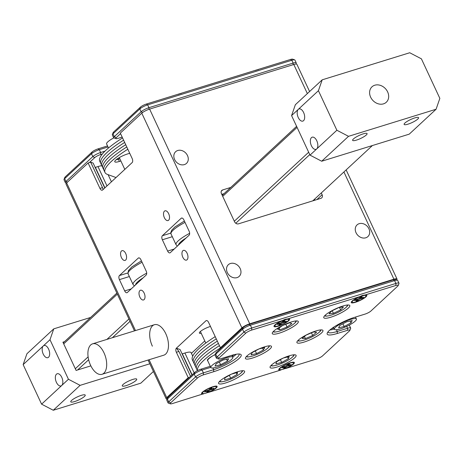 <?xml version="1.0" encoding="UTF-8"?>
<svg xmlns="http://www.w3.org/2000/svg" width="463" height="463" viewBox="0 0 463 463"><rect width="100%" height="100%" fill="white"/><g stroke="black" fill="none" stroke-linecap="round" stroke-linejoin="round"><path stroke-width="0.69" d="M309.77 154.601L235.765 223.259M130.034 321.345L112.399 337.706M88.653 359.739L77.645 369.949M312.774 200.855L372.391 145.55M63.234 342.846L116.861 293.096M222.24 195.34L296.598 126.353M297.078 127.383L222.72 196.364M117.342 294.127L63.715 343.87M75.307 368.733L88.115 356.857M106.93 339.402L128.934 318.984M234.313 221.227L308.671 152.24M113.765 137.899A12.113 2.546 155 0 0 106.606 143.952L108.492 147.998M215.312 354.432A12.113 2.546 155 0 0 207.69 360.735L210.856 367.512A12.113 2.546 -25 0 1 223.698 358.813A12.113 2.546 -25 0 1 232.814 357.274A12.113 2.546 -25 0 1 219.971 365.973A12.113 2.546 -25 0 1 210.856 367.512M227.42 361.105L228.641 358.75L223.056 360.04L216.25 363.681L215.023 366.036L220.608 364.746L227.42 361.105L226.546 359.236M219.34 362.031L220.608 364.746M343.552 327.746A12.113 2.546 -25 0 1 334.436 329.286A12.113 2.546 -25 0 1 347.279 320.587A12.113 2.546 -25 0 1 356.394 319.048A12.113 2.546 -25 0 1 343.552 327.746M351 322.879L352.221 320.523L346.642 321.814L339.83 325.454L338.603 327.81L344.188 326.519L351 322.879L350.126 321.009M342.921 323.805L344.188 326.519M187.492 155.562A7.969 6.528 47.1 0 0 175.633 151.714A7.969 6.528 47.1 0 0 174.615 159.544A7.969 6.528 47.1 0 0 186.473 163.398A7.969 6.528 47.1 0 0 187.492 155.562M368.913 228.745A7.969 6.528 47.1 0 0 357.054 224.896A7.969 6.528 47.1 0 0 356.041 232.727A7.969 6.528 47.1 0 0 367.9 236.581A7.969 6.528 47.1 0 0 368.913 228.745M240.181 268.563A7.969 6.528 47.1 0 0 228.323 264.714A7.969 6.528 47.1 0 0 227.31 272.545A7.969 6.528 47.1 0 0 239.168 276.399A7.969 6.528 47.1 0 0 240.181 268.563M102.005 374.295A15.939 8.519 72.8 0 1 89.174 361.644A15.939 8.519 72.8 0 1 92.519 343.859A15.939 8.519 72.8 0 1 92.583 343.835A15.939 8.519 72.8 0 1 105.414 356.493A15.939 8.519 72.8 0 1 102.068 374.278A15.939 8.519 72.8 0 1 102.005 374.295L163.798 355.185A15.939 8.519 -107.2 0 0 165.795 333.73A15.939 8.519 -107.2 0 0 154.376 324.725A15.939 8.519 -107.2 0 0 152.373 346.179M187.104 253.249A5.099 2.726 -107.2 0 0 183.452 250.373A5.099 2.726 -107.2 0 0 182.81 257.237A5.099 2.726 -107.2 0 0 186.467 260.119A5.099 2.726 -107.2 0 0 187.104 253.249M144.155 293.096A5.099 2.726 -107.2 0 0 140.503 290.214A5.099 2.726 -107.2 0 0 139.861 297.078A5.099 2.726 -107.2 0 0 143.518 299.96A5.099 2.726 -107.2 0 0 144.155 293.096M168.665 213.703A5.099 2.726 -107.2 0 0 165.007 210.821A5.099 2.726 -107.2 0 0 164.365 217.685A5.099 2.726 -107.2 0 0 168.023 220.567A5.099 2.726 -107.2 0 0 168.665 213.703M125.716 253.545A5.099 2.726 -107.2 0 0 122.058 250.662A5.099 2.726 -107.2 0 0 121.422 257.532A5.099 2.726 -107.2 0 0 125.074 260.409A5.099 2.726 -107.2 0 0 125.716 253.545M210.468 326.45A7.969 1.678 155 0 0 200.161 331.705A7.969 1.678 155 0 0 199.374 333.082A7.969 1.678 155 0 0 201.243 333.319M315.037 200.155L314.58 199.183M396.56 279.918A6.378 1.343 155 0 0 397.005 278.992A6.378 1.343 155 0 0 393.915 279.201L249.736 323.793A6.378 1.343 155 0 0 241.9 327.879L141.782 113.175L120.311 133.101L132.163 158.525A3.189 1.702 72.8 0 1 132.14 162.594L102.612 189.986A3.189 1.702 72.8 0 1 102.236 190.206A3.189 1.702 72.8 0 1 99.956 188.406L88.097 162.982L90.673 162.183L93.138 163.08L104.754 188.001M224.046 193.661L221.783 194.362M172.311 236.703L162.363 239.782L167.635 251.079A3.189 1.702 72.8 0 0 169.921 252.879A3.189 1.702 72.8 0 0 170.291 252.659L189.083 235.227A3.189 1.702 72.8 0 0 189.107 231.159L183.84 219.856A3.189 1.702 72.8 0 0 181.554 218.056A3.189 1.702 72.8 0 0 181.178 218.276L162.391 235.708L170.783 233.115M162.363 239.782A3.189 1.702 72.8 0 1 162.391 235.708M129.362 276.55L119.413 279.623L124.686 290.926A3.189 1.702 72.8 0 0 126.972 292.726A3.189 1.702 72.8 0 0 127.342 292.506L146.134 275.074A3.189 1.702 72.8 0 0 146.158 271L140.891 259.702A3.189 1.702 72.8 0 0 138.605 257.903A3.189 1.702 72.8 0 0 138.229 258.123L119.442 275.554L127.834 272.956M119.413 279.623A3.189 1.702 72.8 0 1 119.442 275.554M241.9 327.879L220.429 347.8L208.57 322.375A3.189 1.702 72.8 0 0 206.284 320.575A3.189 1.702 72.8 0 0 205.913 320.795L176.386 348.188L180.084 349.536L191.96 375.007M134.478 330.877L65.995 184.008A6.378 1.343 -25 0 1 66.626 182.902L88.097 162.982M190.53 376.332L178.932 351.463L176.357 352.256L188.215 377.681L166.738 397.607A6.378 1.343 155 0 0 166.113 398.707A6.378 1.343 155 0 0 167.108 398.961M176.357 352.256A3.189 1.702 72.8 0 1 176.386 348.188L178.932 351.463M220.429 347.8L221.713 347.4M188.215 377.681L189.5 377.287M182.109 353.888A12.756 2.68 155 0 0 182.324 353.819L184.899 353.026A12.756 2.68 -25 0 1 191.092 352.615L192.735 356.14M191.427 353.338L204.791 340.936M141.782 113.175A6.378 1.343 -25 0 1 149.618 109.094L249.736 323.793M307.363 93.59L293.797 64.496L149.618 109.094M293.797 64.496A6.378 1.343 -25 0 1 296.887 64.293L309.585 91.524M127.829 149.219A63.767 13.404 155 0 0 111.299 161.465A63.767 13.404 155 0 0 105.003 172.485L103.949 170.228A63.767 13.404 -25 0 1 110.246 159.203A63.767 13.404 155 0 0 103.949 170.228L102.896 167.965A63.767 13.404 -25 0 1 109.193 156.945A63.767 13.404 -25 0 1 125.722 144.699A63.767 13.404 155 0 0 109.193 156.945A63.767 13.404 155 0 0 102.896 167.965L101.837 165.708A63.767 13.404 -25 0 1 108.139 154.683A63.767 13.404 -25 0 1 124.669 142.442A63.767 13.404 155 0 0 108.139 154.683A63.767 13.404 155 0 0 101.837 165.708A12.756 2.68 155 0 0 97.959 166.57L95.384 167.369A12.756 2.68 -25 0 1 95.164 167.432M321.293 192.955L322.121 194.732A3.189 2.61 -132.9 0 1 321.716 197.869A3.189 2.61 -132.9 0 1 320.865 198.355L238.474 223.837A3.189 2.61 -132.9 0 1 234.585 221.812L221.412 193.557A3.189 2.61 -132.9 0 1 221.818 190.426A3.189 2.61 -132.9 0 1 222.668 189.94L230.759 187.434M99.956 188.406L102.526 187.613L90.673 162.183M102.526 187.613L103.099 189.535M206.475 320.535L205.913 320.795M216.267 338.881A63.767 13.404 155 0 0 193.441 362.147A63.767 13.404 -25 0 1 216.267 338.881M197.406 370.643L196.601 368.924A63.767 13.404 -25 0 1 219.427 345.664A63.767 13.404 155 0 0 196.601 368.924L195.548 366.667A63.767 13.404 -25 0 1 218.374 343.401A63.767 13.404 155 0 0 195.548 366.667L194.495 364.404A63.767 13.404 -25 0 1 217.321 341.144A63.767 13.404 155 0 0 194.495 364.404L192.388 359.884A63.767 13.404 -25 0 1 215.214 336.624M105.003 172.485A63.767 13.404 155 0 0 107.399 174.406L116.022 177.549M129.721 153.276L127.47 153.976A9.567 2.008 155 0 0 118.569 158.033A9.567 2.008 155 0 0 114.772 161.749A9.567 2.008 155 0 0 119.413 161.442L120.884 160.991M117.99 158.392L118.36 159.185A9.567 2.008 155 0 1 116.115 159.752A9.567 2.008 155 0 0 118.36 159.185L119.83 158.728L118.36 159.185L119.413 161.442M110.246 159.203A63.767 13.404 -25 0 1 126.775 146.962A63.767 13.404 155 0 0 110.246 159.203M208.772 358.449A9.567 2.008 155 0 0 209.189 358.368A9.567 2.008 155 0 1 208.772 358.449M213.09 355.665A9.567 2.008 155 0 0 208.373 358.796A9.567 2.008 155 0 0 207.43 360.451A9.567 2.008 155 0 0 207.673 360.689M220.915 347.649A63.767 13.404 155 0 0 197.464 370.614M101.837 165.708L100.784 163.445A63.767 13.404 -25 0 1 107.086 152.425A63.767 13.404 -25 0 1 123.609 140.179A63.767 13.404 155 0 0 107.086 152.425A63.767 13.404 155 0 0 100.784 163.445L99.73 161.188A63.767 13.404 -25 0 1 106.033 150.162A63.767 13.404 -25 0 1 122.556 137.922M112.347 134.617L113.128 132.615A4.78 1.007 -25 0 1 113.591 132.03L140.434 107.127A4.78 1.007 -25 0 1 146.314 104.065L290.486 59.472A4.78 1.007 -25 0 1 292.616 59.166L294.659 59.854A6.378 1.343 155 0 0 291.817 60.259L147.639 104.858A6.378 1.343 155 0 0 139.809 108.938L112.966 133.842A6.378 1.343 155 0 0 112.347 134.617A6.378 1.343 155 0 0 112.335 134.941L113.655 137.771A6.378 1.343 -25 0 1 114.28 136.666L141.122 111.762A6.378 1.343 -25 0 1 148.959 107.682L293.137 63.084A6.378 1.343 -25 0 1 296.233 62.881A6.378 1.343 -25 0 1 296.216 63.205L295.892 64.039M66.441 183.082L65.59 182.792A6.378 1.343 -25 0 1 65.335 182.596A6.378 1.343 -25 0 1 65.966 181.49L92.808 156.587A6.378 1.343 -25 0 1 100.639 152.506L104.985 151.164M108.024 146.991L99.325 149.682A6.378 1.343 155 0 0 91.489 153.762L64.646 178.666A6.378 1.343 155 0 0 64.033 179.441A6.378 1.343 155 0 0 64.016 179.766L65.335 182.596M64.033 179.441L64.814 177.439A4.78 1.007 -25 0 1 65.277 176.854L92.12 151.951A4.78 1.007 -25 0 1 97.994 148.889L107.532 145.943M120.571 133.657L116.23 137.679A4.78 1.007 155 0 0 115.947 138.657A4.78 1.007 155 0 0 118.077 138.356L122.168 137.089M102.346 154.011L100.627 154.544A4.78 1.007 155 0 0 94.753 157.605L89.388 162.582M296.233 62.881L294.914 60.057A6.378 1.343 155 0 0 294.659 59.854M115.947 138.657L113.91 137.968A6.378 1.343 -25 0 1 113.655 137.771M330.744 317.236A14.347 3.015 -25 0 1 323.811 316.97A14.347 3.015 -25 0 1 342.823 306.031A14.347 3.015 -25 0 1 349.206 305.123A14.347 3.015 -25 0 1 345.224 310.436A14.347 3.015 -25 0 1 330.744 317.236M324.656 315.754A12.756 2.68 155 0 0 328.14 315.882M279.253 333.163A14.347 3.015 -25 0 1 272.319 332.897A14.347 3.015 -25 0 1 291.331 321.959A14.347 3.015 -25 0 1 297.715 321.05A14.347 3.015 -25 0 1 293.733 326.363A14.347 3.015 -25 0 1 279.253 333.163M273.164 331.682A12.756 2.68 155 0 0 276.648 331.809M252.41 358.067A14.347 3.015 -25 0 1 245.477 357.801A14.347 3.015 -25 0 1 264.489 346.862A14.347 3.015 -25 0 1 270.872 345.954A14.347 3.015 -25 0 1 266.885 351.267A14.347 3.015 -25 0 1 252.41 358.067M246.322 356.585A12.756 2.68 155 0 0 249.806 356.713M303.902 342.14A14.347 3.015 -25 0 1 296.968 341.873A14.347 3.015 -25 0 1 315.98 330.935A14.347 3.015 -25 0 1 322.364 330.026A14.347 3.015 -25 0 1 318.382 335.339A14.347 3.015 -25 0 1 303.902 342.14M297.813 340.652A12.756 2.68 155 0 0 301.297 340.785M225.562 382.97A14.347 3.015 -25 0 1 218.629 382.698A14.347 3.015 -25 0 1 237.646 371.766A14.347 3.015 -25 0 1 244.03 370.857A14.347 3.015 -25 0 1 240.042 376.17A14.347 3.015 -25 0 1 225.562 382.97M219.479 381.483A12.756 2.68 155 0 0 222.963 381.616M277.059 367.043A14.347 3.015 -25 0 1 270.126 366.771A14.347 3.015 -25 0 1 289.138 355.839A14.347 3.015 -25 0 1 295.521 354.93A14.347 3.015 -25 0 1 291.534 360.243A14.347 3.015 -25 0 1 277.059 367.043M270.971 365.556A12.756 2.68 155 0 0 274.455 365.689M282.54 320.529A8.606 1.811 155 0 0 274.027 326.027A8.606 1.811 155 0 0 278.188 326.189A8.606 1.811 155 0 0 286.875 322.109A8.606 1.811 155 0 0 289.265 318.92A8.606 1.811 155 0 0 287.795 318.903L285.167 319.308L282.54 320.529L251.698 330.067A4.78 1.007 155 0 0 245.824 333.129L218.982 358.032A4.78 1.007 155 0 0 218.698 359.01A4.78 1.007 155 0 0 220.828 358.703L231.13 355.52A20.725 4.358 -25 0 1 240.349 354.212A20.725 4.358 -25 0 1 234.596 361.881A20.725 4.358 -25 0 1 213.68 371.708L203.379 374.891A4.78 1.007 155 0 0 197.504 377.953L170.662 402.856A4.78 1.007 155 0 0 170.384 403.834A4.78 1.007 155 0 0 172.514 403.528L204.414 393.486M359.78 296.638A8.606 1.811 155 0 0 351.267 302.136A8.606 1.811 155 0 0 355.428 302.298A8.606 1.811 155 0 0 364.115 298.218A8.606 1.811 155 0 0 366.505 295.029A8.606 1.811 155 0 0 365.029 295.012L362.407 295.417L359.78 296.638L287.795 318.903M284.82 368.658L285.845 368.473A8.606 1.811 155 0 0 294.028 362.269A8.606 1.811 155 0 0 290.197 362.813A8.606 1.811 155 0 0 278.79 369.376A8.606 1.811 155 0 0 280.595 370.099L281.649 369.596M207.58 392.549L208.605 392.364A8.606 1.811 155 0 0 216.788 386.159A8.606 1.811 155 0 0 212.963 386.703A8.606 1.811 155 0 0 201.55 393.266A8.606 1.811 155 0 0 203.355 393.99M210.775 367.344L202.076 370.035A6.378 1.343 155 0 0 194.24 374.116L167.398 399.019A6.378 1.343 155 0 0 166.784 399.795A6.378 1.343 155 0 0 166.767 400.119L168.086 402.943A6.378 1.343 -25 0 1 168.717 401.843L195.56 376.94A6.378 1.343 -25 0 1 203.39 372.86L213.692 369.671A19.128 4.022 155 0 0 231.494 361.557A19.128 4.022 155 0 0 239.082 354.114A19.128 4.022 155 0 0 239.024 354.01M398.984 283.234L397.665 280.404A6.378 1.343 155 0 0 397.41 280.208A6.378 1.343 155 0 0 394.569 280.613L250.39 325.205A6.378 1.343 155 0 0 242.56 329.291L215.717 354.195A6.378 1.343 155 0 0 215.098 354.971A6.378 1.343 155 0 0 215.087 355.295L216.406 358.119A6.378 1.343 -25 0 1 217.031 357.019L243.879 332.116A6.378 1.343 -25 0 1 251.71 328.035L395.888 283.437A6.378 1.343 -25 0 1 398.984 283.234A6.378 1.343 -25 0 1 398.967 283.559L398.186 285.561A4.78 1.007 155 0 0 395.877 285.474L365.029 295.012M208.605 392.364L280.595 370.099M285.845 368.473L316.686 358.935A4.78 1.007 155 0 0 322.566 355.873L349.409 330.97A4.78 1.007 155 0 0 349.872 330.385A4.78 1.007 155 0 0 347.557 330.298L337.261 333.482A20.725 4.358 -25 0 1 327.243 333.094A20.725 4.358 -25 0 1 354.71 317.294L365.006 314.111A4.78 1.007 155 0 0 370.88 311.049L397.723 286.146A4.78 1.007 155 0 0 398.186 285.561M166.784 399.795L167.565 397.792A4.78 1.007 -25 0 1 168.028 397.208L194.871 372.304A4.78 1.007 -25 0 1 200.745 369.243L210.283 366.291M232.241 356.047A20.725 4.358 155 0 0 234.209 354.67M215.098 354.971L215.885 352.968A4.78 1.007 -25 0 1 216.343 352.384L243.191 327.48A4.78 1.007 -25 0 1 249.065 324.418L393.243 279.82A4.78 1.007 -25 0 1 395.367 279.519L397.41 280.208M331.543 328.684A20.725 4.358 155 0 0 333.864 328.059M291.904 357.552A12.756 2.68 155 0 0 294.046 354.797M240.413 373.479A12.756 2.68 155 0 0 242.554 370.724M318.747 332.648A12.756 2.68 155 0 0 320.888 329.899M267.255 348.575A12.756 2.68 155 0 0 269.397 345.826M345.589 307.745A12.756 2.68 155 0 0 347.73 304.995M294.098 323.678A12.756 2.68 155 0 0 296.239 320.923M170.384 403.834L168.341 403.146A6.378 1.343 -25 0 1 168.086 402.943M327.943 331.948A19.128 4.022 155 0 0 327.989 332.058A19.128 4.022 155 0 0 337.272 331.444L347.568 328.261A6.378 1.343 -25 0 1 350.665 328.059A6.378 1.343 -25 0 1 350.653 328.383L349.872 330.385M334.344 329.089A19.128 4.022 -25 0 1 329.922 329.969M236.234 354.253A19.128 4.022 -25 0 1 232.721 357.077M350.665 328.059L349.345 325.229A6.378 1.343 155 0 0 349.235 325.101M218.698 359.01L216.661 358.321A6.378 1.343 -25 0 1 216.406 358.119M241.813 370.794A12.113 2.546 -25 0 1 242.016 371.025A12.113 2.546 -25 0 1 230.429 379.203A12.113 2.546 -25 0 1 220.052 381.269A12.113 2.546 -25 0 1 220.006 380.962M237.114 374.469L237.513 372.455L231.431 374.133L224.954 377.825L224.561 379.839L230.638 378.161L237.114 374.469L236.327 372.784M229.324 375.337L230.638 378.161M293.31 354.866A12.113 2.546 -25 0 1 293.507 355.098A12.113 2.546 -25 0 1 281.232 363.565A12.113 2.546 -25 0 1 271.549 365.342A12.113 2.546 -25 0 1 271.497 365.035M288.345 358.75L289.196 356.551L283.379 358.015L276.712 361.684L275.861 363.889L281.678 362.425L288.345 358.75L287.517 356.973M280.387 359.664L281.678 362.425M320.153 329.963A12.113 2.546 -25 0 1 320.35 330.194A12.113 2.546 -25 0 1 314.423 335.571A12.113 2.546 -25 0 1 298.392 340.438A12.113 2.546 -25 0 1 298.34 340.131M302.119 338.43L305.447 338.598L312.699 335.484L316.623 332.202L313.295 332.035L306.043 335.148L302.119 338.43M311.454 332.828L312.699 335.484M304.457 336.474L305.447 338.598M268.662 345.89A12.113 2.546 -25 0 1 268.858 346.121A12.113 2.546 -25 0 1 266.277 349.351A12.113 2.546 -25 0 1 254.575 355.37A12.113 2.546 -25 0 1 246.901 356.365A12.113 2.546 -25 0 1 246.848 356.064M251.039 354.878L256.56 353.634L263.401 349.999L264.72 347.609L259.193 348.853L252.352 352.488L251.039 354.878M262.521 348.107L263.401 349.999M255.298 350.925L256.56 353.634M295.504 320.986A12.113 2.546 -25 0 1 295.701 321.224A12.113 2.546 -25 0 1 288.304 327.405A12.113 2.546 -25 0 1 273.743 331.462A12.113 2.546 -25 0 1 273.691 331.161M291.846 323.55L289.485 322.85L282.361 325.645L277.597 329.135L279.959 329.835L287.083 327.04L291.846 323.55M279.114 328.024L279.959 329.835M285.798 324.297L287.083 327.04M346.995 305.059A12.113 2.546 -25 0 1 347.152 305.221A12.113 2.546 -25 0 1 347.192 305.296A12.113 2.546 -25 0 1 337.463 312.641A12.113 2.546 -25 0 1 325.275 315.604A12.113 2.546 -25 0 1 325.234 315.535A12.113 2.546 -25 0 1 325.182 315.234M333.429 313.341L340.623 309.926L343.413 306.998L338.997 307.484L331.803 310.899L329.014 313.827L333.429 313.341L332.197 310.714M339.46 307.432L340.623 309.926M178.18 94.342A7.651 1.609 -25 0 1 181.346 93.404M255.42 70.451A7.651 1.609 -25 0 1 258.586 69.514M275.618 324.754A7.651 1.609 155 0 0 274.877 326.062A7.651 1.609 155 0 0 280.503 325.142A7.651 1.609 155 0 0 288.009 320.9A7.651 1.609 155 0 0 288.75 319.592A7.651 1.609 155 0 0 283.119 320.518A7.651 1.609 155 0 0 275.618 324.754M280.59 324.534L280.428 323.562L278.784 325.095L280.59 324.534L282.251 322.983L285.48 321.976L286.406 321.108L283.182 322.115L284.843 320.564L283.032 321.125L281.371 322.676L278.147 323.678L277.215 324.546L280.445 323.544L280.346 322.995M285.48 321.976L284.907 321.577M281.851 322.231L282.251 322.983M283.182 322.115L282.644 321.49M202.811 392.323A7.651 1.609 155 0 0 202.4 393.301A7.651 1.609 155 0 0 208.425 392.219A7.651 1.609 155 0 0 215.856 387.809A7.651 1.609 155 0 0 216.273 386.831A7.651 1.609 155 0 0 210.248 387.913A7.651 1.609 155 0 0 202.811 392.323M208.026 390.795L206.747 392.219L208.651 391.559L209.93 390.135L213.327 388.961L214.039 388.162L210.648 389.337L211.921 387.913L210.023 388.567L208.744 389.996L205.346 391.171L204.629 391.97L208.026 390.795L207.933 390.274M213.327 388.961L212.76 388.602M209.415 389.244L209.93 390.135M210.648 389.337L210.011 388.584M208.651 391.559L208.292 390.153M280.375 368.102A7.651 1.609 155 0 0 279.64 369.405A7.651 1.609 155 0 0 285.266 368.484A7.651 1.609 155 0 0 292.772 364.248A7.651 1.609 155 0 0 293.507 362.94A7.651 1.609 155 0 0 287.882 363.86A7.651 1.609 155 0 0 280.375 368.102M285.208 366.887L283.547 368.438L285.353 367.877L287.014 366.326L290.243 365.324L291.169 364.456L287.94 365.457L289.601 363.906L287.795 364.468L286.134 366.019L282.91 367.026L281.979 367.894L285.208 366.887L285.11 366.337M290.243 365.324L289.67 364.919M286.609 365.579L287.014 366.326M287.94 365.457L287.407 364.832M285.353 367.877L285.191 366.904M352.852 300.863A7.651 1.609 155 0 0 352.117 302.171A7.651 1.609 155 0 0 357.743 301.251A7.651 1.609 155 0 0 365.249 297.009A7.651 1.609 155 0 0 365.984 295.701A7.651 1.609 155 0 0 360.359 296.627A7.651 1.609 155 0 0 352.852 300.863M357.679 299.654L356.024 301.205L357.83 300.643L359.491 299.092L362.714 298.085L363.646 297.217L360.417 298.224L362.078 296.673L360.272 297.234L358.611 298.785L355.381 299.787L354.455 300.655L357.679 299.654L357.586 299.104M362.714 298.085L362.147 297.686M359.085 298.34L359.491 299.092M360.417 298.224L359.884 297.593M357.83 300.643L357.662 299.671M353.419 138.969A7.969 1.678 155 0 0 352.627 140.347A7.969 1.678 155 0 0 358.472 139.392A7.969 1.678 155 0 0 366.291 134.988A7.969 1.678 155 0 0 367.078 133.61A7.969 1.678 155 0 0 361.233 134.559A7.969 1.678 155 0 0 353.419 138.969M404.911 123.042A7.969 1.678 155 0 0 404.124 124.42A7.969 1.678 155 0 0 409.963 123.465A7.969 1.678 155 0 0 417.782 119.06A7.969 1.678 155 0 0 418.569 117.683A7.969 1.678 155 0 0 412.724 118.632A7.969 1.678 155 0 0 404.911 123.042M383.486 103.857A10.522 8.612 47.1 0 0 386.292 102.248A10.522 8.612 47.1 0 0 386.674 90.216A10.522 8.612 47.1 0 0 374.787 85.215A10.522 8.612 47.1 0 0 371.98 86.824A10.522 8.612 47.1 0 0 371.598 98.856A10.522 8.612 47.1 0 0 383.486 103.857M303.56 120.664A6.378 3.409 72.8 0 1 302.808 121.109A6.378 3.409 72.8 0 1 297.935 116.78A6.378 3.409 72.8 0 1 298.294 109.366A6.378 3.409 72.8 0 1 299.04 108.927A6.378 3.409 72.8 0 1 303.919 113.256A6.378 3.409 72.8 0 1 303.56 120.664M316.733 148.918A6.378 3.409 72.8 0 1 315.986 149.358A6.378 3.409 72.8 0 1 311.107 145.029A6.378 3.409 72.8 0 1 311.466 137.615A6.378 3.409 72.8 0 1 312.212 137.175A6.378 3.409 72.8 0 1 317.091 141.504A6.378 3.409 72.8 0 1 316.733 148.918L336.867 130.242L348.541 136.325L436.077 109.251L439.85 98.382L421.405 58.836L409.732 52.747L322.196 79.827L318.422 90.69L291.58 115.594L310.025 155.14L316.733 148.918M318.422 90.69L336.867 130.242M348.541 136.325L321.698 161.228L409.234 134.148L436.077 109.251M291.58 115.594L295.353 104.725L322.196 79.827M321.698 161.228L310.025 155.14M71.562 400.443A7.969 1.678 -25 0 1 79.381 396.033A7.969 1.678 -25 0 1 85.227 395.084A7.969 1.678 -25 0 1 84.44 396.461A7.969 1.678 -25 0 1 76.621 400.865A7.969 1.678 -25 0 1 70.775 401.82A7.969 1.678 -25 0 1 71.562 400.443M123.06 384.516A7.969 1.678 -25 0 1 130.873 380.106A7.969 1.678 -25 0 1 136.718 379.156A7.969 1.678 -25 0 1 135.931 380.534A7.969 1.678 -25 0 1 128.112 384.938A7.969 1.678 -25 0 1 122.267 385.893A7.969 1.678 -25 0 1 123.06 384.516M56.457 374.191A6.378 3.409 72.8 0 1 57.204 373.745A6.378 3.409 72.8 0 1 62.083 378.074A6.378 3.409 72.8 0 1 61.724 385.488A6.378 3.409 72.8 0 1 60.977 385.928A6.378 3.409 72.8 0 1 56.098 381.599A6.378 3.409 72.8 0 1 56.457 374.191M153.415 371.476L140.804 383.173L53.268 410.253L41.595 404.164L68.437 379.261L49.992 339.715L43.285 345.936A6.378 3.409 72.8 0 1 44.031 345.496A6.378 3.409 72.8 0 1 48.91 349.825A6.378 3.409 72.8 0 1 48.551 357.239A6.378 3.409 72.8 0 1 47.799 357.679A6.378 3.409 72.8 0 1 42.926 353.35A6.378 3.409 72.8 0 1 43.285 345.936L23.15 364.618L26.923 353.749L53.766 328.852L90.609 317.45M90.858 365.863L76.1 370.429L62.927 342.18L64.473 341.7M41.595 404.164L23.15 364.618M149.827 363.785L80.111 385.349L53.268 410.253M53.766 328.852L49.992 339.715M68.437 379.261L80.111 385.349M185.015 222.379A22.317 4.694 155 0 0 171.026 233.96L170.76 232.739L171.704 230.186L174.84 227.049L184.378 221.019M186.132 237.97A20.407 4.289 155 0 0 178.475 245.072M171.026 233.96L176.033 244.696A22.317 4.694 -25 0 1 189.645 233.311M66.626 182.902L135.48 330.57M149.08 359.734L166.738 397.607M104.927 187.839L95.384 167.369M182.324 353.819L192.133 374.845M393.915 279.201L343.911 171.97M316.895 199.582L322.121 194.732M222.668 189.94L221.268 191.236M139.039 257.874L138.229 258.123M124.686 290.926L131.232 288.9M181.988 218.027L181.178 218.276M167.635 251.079L174.181 249.053M194.188 372.941L184.899 353.026M106.988 185.929L97.959 166.57M142.066 262.226A22.317 4.694 155 0 0 128.303 272.29A22.317 4.694 155 0 0 128.077 273.801L133.084 284.537A22.317 4.694 -25 0 1 133.309 283.026A22.317 4.694 -25 0 1 146.696 273.158M143.183 277.812A20.407 4.289 155 0 0 135.815 284.039A20.407 4.289 155 0 0 135.526 284.913M113.591 132.03L112.966 133.842L114.28 136.666L116.23 137.679M142.587 112.526L141.122 111.762L139.809 108.938L140.434 107.127M65.277 176.854L64.646 178.666L65.966 181.49L67.361 182.219M94.753 157.605L92.808 156.587L91.489 153.762L92.12 151.951M146.314 104.065L147.639 104.858L148.959 107.682L148.947 109.314M293.125 64.704L293.137 63.084L291.817 60.259L290.486 59.472M97.994 148.889L99.325 149.682L100.639 152.506L100.627 154.544M197.504 377.953L195.56 376.94L194.24 374.116L194.871 372.304M168.028 397.208L167.398 399.019L168.717 401.843L170.662 402.856M395.877 285.474L395.888 283.437L394.569 280.613L393.243 279.82M249.065 324.418L250.39 325.205L251.71 328.035L251.698 330.067M245.824 333.129L243.879 332.116L242.56 329.291L243.191 327.48M216.343 352.384L215.717 354.195L217.031 357.019L218.982 358.032M336.479 329.754L337.272 331.444L337.261 333.482M347.557 330.298L347.568 328.261L346.694 326.38M212.899 367.981L213.692 369.671L213.68 371.708M200.745 369.243L202.076 370.035L203.39 372.86L203.379 374.891M176.033 244.696L177.387 246.079M124.802 169.4L119.298 157.594M200.392 331.496L205.78 343.054M231.888 355.289L232.814 357.274M333.51 327.306L334.436 329.286M355.468 317.057L356.394 319.048M166.113 398.707L148.079 360.046M397.005 278.992L346.139 169.904M108.111 174.667L111.438 181.797M141.429 260.86L131.868 266.914L128.338 270.705L128.077 273.801M134.438 285.926L133.084 284.537M274.524 325.31L274.877 326.062M288.397 318.845L288.75 319.592M202.053 392.549L202.4 393.301M215.92 386.078L216.273 386.831M279.287 368.658L279.64 369.405M293.16 362.188L293.507 362.94M351.764 301.419L352.117 302.171M365.637 294.954L365.984 295.701M92.583 343.835L154.376 324.725"/></g></svg>
